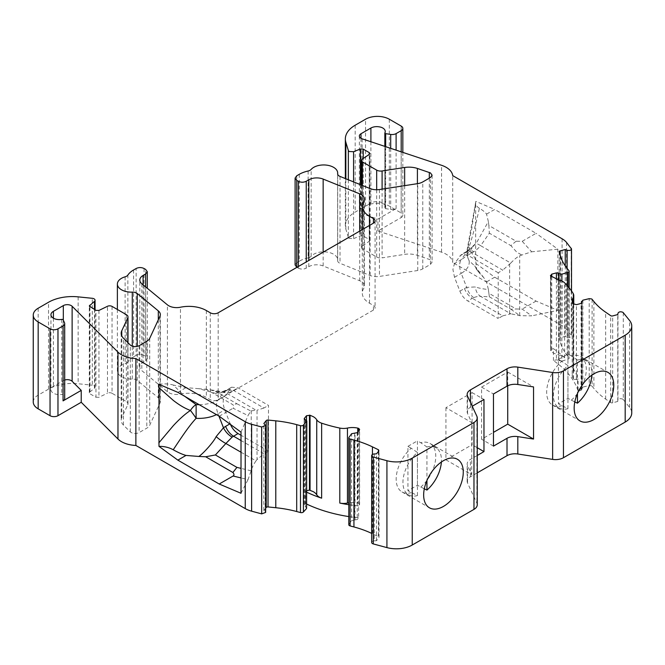 <?xml version="1.0" encoding="UTF-8"?>
<svg xmlns="http://www.w3.org/2000/svg" width="665" height="665" viewBox="0 0 665 665"><rect width="100%" height="100%" fill="white"/><g stroke="black" fill="none" stroke-linecap="round" stroke-linejoin="round"><path stroke-width="0.5" stroke-dasharray="3.33 2.49" d="M64.705 380.023A5.603 3.234 0 0 0 63.316 380.604L53.408 386.323A8.404 4.854 0 0 0 50.947 389.757A8.404 4.854 0 0 0 61.762 394.403A1.122 0.648 180 0 1 62.876 394.561A1.122 0.648 180 0 1 63.167 394.852L64.513 397.753A5.603 3.234 180 0 1 64.705 398.584M558.816 280.065L558.816 360.472L556.406 359.773L553.438 360.58A112.019 64.68 180 0 1 578.109 391.128L581.077 390.322L581.892 389.042L581.7 303.149M592.091 299.317L592.091 386.207A2.244 1.297 0 0 0 591.642 385.841L589.198 385.559L589.198 298.668M623.296 312.708L623.296 399.59A2.801 1.621 0 0 0 622.739 399.133C620.42 398.318 618.832 398.651 617.968 400.139L617.968 313.248M374.229 453.971L374.229 540.853L376.49 540.745L379.017 537.395L379.017 450.504M378.867 450.912L378.526 536.705A1.679 0.973 0 0 0 378.418 536.647L372.442 533.754A84.014 48.503 0 0 0 371.677 533.388M306.573 508.476L305.534 506.705L305.534 419.815M89.975 306.914L89.975 393.796L95.951 397.246L95.951 310.364M94.455 309.499L94.455 388.219L89.709 392.134L89.301 392.874L89.975 393.796M127.796 342.55L127.796 404.677L121.753 417.703A16.8 9.701 0 0 0 121.18 420.214A16.8 9.701 0 0 0 123.432 425.068L130.298 431.934C132.842 433.813 135.785 434.037 139.11 432.599L146.799 428.16A11.205 6.467 0 0 0 149.7 425.259L159.957 403.148A11.205 6.467 0 0 0 160.34 401.477A11.205 6.467 0 0 0 158.312 397.761L137.239 380.388A5.603 3.234 0 0 0 132.285 379.017A14.007 8.088 180 0 1 121.479 376.664A14.007 8.088 180 0 1 117.381 370.945A14.007 8.088 180 0 1 125.12 363.713A5.603 3.234 0 0 0 127.855 361.976L127.855 275.086M145.635 286.898L145.635 360.887L143.083 362.359A11.205 6.467 0 0 0 139.808 366.93A11.205 6.467 0 0 0 141.828 370.646L167.43 391.752A11.205 6.467 0 0 0 180.456 394.112A24.647 14.231 180 0 1 206.35 397.421L210.265 399.682A5.603 3.234 0 0 0 218.187 399.682L373.439 310.04A5.603 3.234 0 0 0 375.085 307.754A5.603 3.234 0 0 0 373.439 305.468L369.524 303.207A24.647 14.231 180 0 1 362.309 293.149A24.647 14.231 180 0 1 363.805 288.261A11.205 6.467 0 0 0 364.487 286.041A11.205 6.467 0 0 0 361.203 281.47A11.205 6.467 0 0 0 359.707 280.738L323.148 265.958A11.205 6.467 0 0 0 308.801 266.682L306.249 268.161L306.249 261.952M308.136 171.005L308.136 257.887A5.603 3.234 0 0 0 311.145 256.316A14.007 8.088 180 0 1 326.889 252.06A14.007 8.088 180 0 1 337.679 259.924A14.007 8.088 180 0 1 337.645 260.447A5.603 3.234 0 0 0 337.637 260.663A5.603 3.234 0 0 0 339.275 262.949A5.603 3.234 0 0 0 340.023 263.307L370.122 275.476A11.205 6.467 0 0 0 379.449 276.424L417.753 270.505A11.205 6.467 0 0 0 422.774 268.826L430.463 264.387L432.109 262.101L430.463 259.816L417.412 255.335A16.8 9.701 0 0 0 404.661 254.371L382.101 257.862L382.101 189.126M348.344 179.783L348.344 237.355A3.358 1.937 0 0 0 349.283 238.394L353.581 238.61L353.581 181.902M354.611 433.031L354.611 519.922L357.238 519.556L358.626 517.844L358.626 505.949L359.615 504.436L359.615 429.44M359.408 429.981L359.408 504.984L358.959 503.521L357.745 503.106A14.638 8.454 0 0 0 348.809 502.815M553.438 360.58L553.438 348.684A112.019 64.68 180 0 1 564.635 357.886A11.205 6.467 0 0 0 562.873 356.556A11.205 6.467 0 0 0 558.766 355.052L558.766 280.048M370.904 141.745L370.904 203.025C373.905 201.462 377.296 201.204 381.078 202.26A8.404 4.854 180 0 1 382.791 203.025A8.404 4.854 180 0 1 385.251 206.449A8.404 4.854 180 0 1 384.894 207.846L384.894 132.842M574.801 401.934L567.952 398.352L558.442 403.838L567.952 408.676A27.24 15.727 -60 0 1 559.955 408.41A27.24 15.727 -60 0 1 553.438 395.5A27.24 15.727 -60 0 1 567.952 365.575L561.726 361.336A28.005 16.168 120 0 0 546.672 392.225A28.005 16.168 120 0 0 552.474 405.043A28.005 16.168 120 0 0 553.371 405.5A28.005 16.168 120 0 0 561.726 405.733M571.235 400.247A28.005 16.168 120 0 0 586.281 369.358A28.005 16.168 120 0 0 581.318 357.08A28.005 16.168 120 0 0 580.479 356.531A28.005 16.168 120 0 0 571.235 355.85L577.453 360.089L577.453 393.564M424.303 488.825L417.445 485.242L407.936 490.728L417.445 495.566A27.24 15.727 -60 0 1 409.449 495.3A27.24 15.727 -60 0 1 402.94 482.391A27.24 15.727 -60 0 1 417.445 452.466L411.219 448.227A28.005 16.168 120 0 0 396.174 479.116A28.005 16.168 120 0 0 401.968 491.934A28.005 16.168 120 0 0 402.865 492.391A28.005 16.168 120 0 0 411.219 492.624M420.729 487.137A28.005 16.168 120 0 0 435.775 456.248A28.005 16.168 120 0 0 430.82 443.971A28.005 16.168 120 0 0 429.981 443.43A28.005 16.168 120 0 0 420.729 442.74L426.947 446.98L426.947 480.454M498.201 272.766L467.761 255.194L461.319 254.562L454.503 263.548L452.907 269.483L454.503 277.263L459.872 291.112C461.693 295.543 464.32 298.809 467.761 300.929L498.201 318.502L498.201 272.766L502.748 270.14L472.316 252.567L473.763 251.727C475.176 251.312 480.221 246.441 480.654 245.684A12.884 2.436 -139.8 0 0 475.4 243.806A12.884 2.436 -139.8 0 0 475.35 243.889L466.68 251.927A12.884 6.367 58.3 0 1 467.786 250.78L467.786 250.78A12.884 6.367 58.3 0 1 473.763 251.727M230.431 424.42L224.787 409.889C222.667 404.096 222.667 399.524 224.787 396.174L231.603 387.188L238.045 387.82L268.485 405.392L268.485 451.128L263.93 453.754L241.013 440.521M268.485 451.128L241.013 435.267M232.16 391.219A12.884 8.429 -118 0 0 225.302 390.779A12.884 8.429 -118 0 0 223.465 392.342L216.142 393.539A12.884 10.407 94.4 0 1 222.285 391.668A12.884 10.407 94.4 0 1 225.884 392.774C227.588 392.932 229.683 392.408 232.16 391.219L233.498 390.446L263.93 408.019L268.485 405.392M224.787 396.174L218.037 400.064L223.465 392.342L225.61 391.153A12.884 7.44 60 0 1 227.056 389.815L222.285 391.668L209.317 389.64L215.402 391.344L225.884 392.774L255.992 410.164L257.039 410.18L257.039 459.565L263.93 453.754M502.748 315.875L510.77 313.78L480.654 296.399C478.85 296.183 476.547 296.582 473.763 297.604L472.316 298.302L502.748 315.875L498.201 318.502M473.763 297.604A12.884 7.672 67 0 1 466.68 287.363L475.35 286.947C479.083 288.361 487.844 289.749 488.343 289.3L488.875 293.257L516.115 308.984L522.216 309.075L531.668 315.858L519.88 315.692L510.77 313.78M241.013 452.225L255.992 460.87L257.039 459.565M263.93 408.019L257.039 410.18M417.445 495.566L417.445 452.466M426.947 446.98A27.24 15.727 -60 0 1 436.631 448.218A27.24 15.727 -60 0 1 441.394 462M567.952 408.676L567.952 365.575M577.453 360.089A27.24 15.727 -60 0 1 587.137 361.328A27.24 15.727 -60 0 1 591.892 375.11M488.875 293.257L489.357 296.798L480.654 296.399A12.884 9.925 96.5 0 1 475.35 286.947M454.503 277.263L461.244 273.373A16.8 9.701 60 0 1 459.656 265.593A16.8 9.701 60 0 1 461.244 259.649A27.257 15.736 0 0 0 466.855 254.944A27.257 15.736 0 0 0 469.099 246.998L466.863 253.988L467.013 255.842L467.254 249.084A16.8 6.376 13.6 0 1 469.099 246.998C472.433 237.006 476.281 222.467 479.39 208.27C483.106 210.506 485.492 212.459 486.547 214.13L488.343 221.528L477.279 241.486L475.35 243.889M488.343 289.3L486.547 281.902L483.879 277.795L479.39 273.016L474.644 265.875L469.099 260.722L467.013 255.842L467.113 254.554L475.4 243.806C471.435 248.112 468.9 250.439 467.786 250.78L465.874 251.927A12.884 7.44 -120 0 0 464.428 253.274L466.68 251.927L461.244 259.649L454.503 263.548M510.77 263.066C514.128 259.516 517.104 257.072 519.689 255.717L531.668 251.794L522.216 241.304L516.115 241.212L488.875 225.485L489.357 233.182L480.654 245.684L510.77 263.066L502.748 270.14M216.142 393.539L198.818 388.684L209.317 389.64M205.668 388.992L232.908 404.719C234.255 406.348 234.304 407.529 233.074 408.244L248.028 415.55L250.788 410.987L255.992 410.164M215.402 391.344L236.906 403.763L232.908 404.719M198.818 388.684L186 387.645L173.233 385.027L184.978 396.473M236.906 403.763L250.788 410.987M255.992 460.87C253.34 464.835 251.752 468.085 251.237 470.629L248.028 479.615L241.013 477.927M411.219 448.227L407.936 446.331L407.936 490.728M417.445 485.242L417.445 440.845L420.729 442.74M407.936 446.331L417.445 440.845M445.932 407.687L445.932 459.823L472.075 444.735L472.075 392.599L445.932 407.687L471.751 422.599L467.537 413.514A11.18 6.459 180 0 1 467.163 411.843A11.18 6.459 180 0 1 470.429 407.279L472.225 406.24M507.719 385.791L507.719 372.018L481.576 387.105L481.576 439.241L493.472 432.375M561.726 361.336L558.442 359.441L558.442 403.838M558.442 359.441L567.952 353.955L571.235 355.85M567.952 398.352L567.952 353.955M489.357 296.798L510.861 309.217L516.115 308.984M459.872 291.112L466.68 287.363L461.244 273.373A27.257 15.736 180 0 0 469.099 260.722A16.8 16.367 75.2 0 1 467.337 250.58C470.363 250.838 473.139 253.972 475.666 259.982L476.614 269.416L474.644 265.875L483.879 277.795M467.337 250.58A16.8 6.376 13.6 0 1 467.254 249.084L475.824 201.395L471.859 227.995L467.337 250.58M488.875 225.485L488.343 221.528M516.115 241.212L510.861 245.593L489.357 233.182M521.36 254.778L516.813 252.21L510.861 245.593M241.013 432.134L248.028 415.55M219.217 416.24L233.074 408.244M177.854 392.358L186 387.645M158.977 384.328C164.222 383.564 168.977 383.796 173.233 385.027M241.013 493.28L248.028 479.615M306.823 490.446L305.709 491.709L305.709 503.596L304.171 505.724L304.171 418.9M306.823 492.241A112.019 64.68 180 0 1 305.709 491.709M358.626 505.949A112.019 64.68 180 0 1 348.809 504.702M445.932 459.823L471.751 474.735L471.751 422.599M481.576 387.105L493.472 393.979M493.472 446.115L481.576 439.241M477.254 455.475L470.429 459.415A11.18 6.459 180 0 0 467.163 463.979A11.18 6.459 180 0 0 467.537 465.65L471.751 474.735M477.254 447.72L472.075 444.735M472.075 392.599L483.97 399.466M507.719 372.018L533.538 386.922M573.105 293.373L573.105 368.368A11.205 6.467 180 0 1 573.77 370.563A11.205 6.467 180 0 1 573.089 372.782A14.638 8.454 0 0 0 572.199 375.692A14.638 8.454 0 0 0 573.18 378.726L573.895 379.432L578.109 379.233L578.109 391.128M573.105 368.368A112.019 64.68 180 0 1 578.109 379.233M553.438 348.684L551.75 349.142L550.936 351.195L553.396 353.073L558.766 355.052M550.462 275.376L550.67 350.854L550.67 275.859M475.824 263.431L494.702 277.197L536.073 301.079L557.86 310.347L531.668 315.858M536.073 301.079L522.216 309.075M494.702 277.197L486.547 281.902M476.614 269.416L479.39 273.016M475.666 204.654L475.666 259.982M479.39 208.27C476.298 206.383 475.109 204.089 475.824 201.395L494.702 209.425L486.547 214.13M522.216 241.304L536.073 233.307L494.702 209.425M557.86 310.347L557.86 249.2L536.073 233.307M557.86 249.2L531.668 251.794M370.904 203.025L361.004 208.735A5.603 3.234 0 0 0 359.358 211.029A5.603 3.234 0 0 0 362.159 213.822L377.936 219.084L396.107 208.594A5.603 3.234 180 0 1 390.696 209.433L385.675 208.652A1.122 0.648 180 0 1 384.844 208.029A1.122 0.648 180 0 1 384.894 207.846M550.936 276.191L550.936 351.195M573.18 378.726L573.18 303.73M357.745 432.042L357.745 503.106M348.344 237.355L345.85 229.184A33.607 19.401 180 0 1 345.343 225.817A33.607 19.401 180 0 1 355.185 212.102L365.55 206.117A16.8 9.701 180 0 1 389.316 206.117L401.195 212.975L401.195 126.084M369.241 154.388L369.233 239.475L363.265 236.025L360.372 235.867L353.581 238.61M363.265 236.025L363.256 158.503M362.192 159.243L362.192 246.133L369.341 241.204L369.873 240.373L369.233 239.475M362.192 246.133A3.383 1.953 0 0 0 361.394 247.388A3.383 1.953 0 0 0 362.392 248.768L362.392 185.46M376.689 189.758L376.689 257.022L362.392 248.768M376.689 257.022A5.603 3.234 0 0 0 382.101 257.862M308.136 257.887A25.204 14.555 0 0 0 299.292 261.195L299.292 174.305M296.74 175.784L296.74 262.675L299.292 261.195M296.74 262.675L295.102 264.961M298.327 266.524L298.327 268.161L296.74 267.247M298.327 268.161C300.971 269.408 303.606 269.408 306.249 268.161M145.635 360.887L147.281 358.601L145.635 356.315L145.635 269.425M144.056 268.51L144.056 355.401L145.635 356.315M144.056 355.401C141.412 354.146 138.777 354.146 136.134 355.401L136.134 268.51M133.582 269.982L133.582 356.872L136.134 355.401M133.582 356.872A25.204 14.555 0 0 0 127.855 361.976M127.796 404.677A5.603 3.234 0 0 0 127.988 403.838A5.603 3.234 0 0 0 126.35 401.552L126.35 314.661M112.053 306.407L112.053 393.298L126.35 401.552M112.053 393.298A3.383 1.953 0 0 0 107.481 393.181L107.481 306.291M95.951 397.246L98.952 397.313L107.481 393.181M94.455 388.219A3.358 1.937 0 0 0 95.07 387.105A3.358 1.937 0 0 0 92.294 385.193L92.294 298.302M33.25 401.984A16.8 9.701 180 0 1 38.171 395.126L48.537 389.141A33.607 19.401 180 0 1 78.138 383.747L92.294 385.193M265.651 512.416L265.144 511.485L265.144 424.603M265.651 508.185L263.847 510.412L265.144 511.485M263.847 510.412L263.847 423.53M304.329 419.241L304.329 505.309L305.534 506.705M358.626 517.844A112.019 64.68 180 0 1 348.809 516.589M306.823 504.137A112.019 64.68 180 0 1 305.709 503.596M354.611 519.922L351.602 520.595L351.602 433.713M348.984 437.362L348.984 524.244L351.602 520.595M348.984 524.244A2.244 1.297 0 0 0 348.809 524.743M376.49 540.745L376.49 453.854M374.229 540.853A2.801 1.621 0 0 0 371.677 542.465M477.254 504.81A11.205 6.467 0 0 0 476.871 503.131L467.537 483.031L467.537 465.65M477.254 472.857L470.429 476.797A11.18 6.459 0 0 0 467.163 481.36A11.18 6.459 0 0 0 467.537 483.031M623.296 399.59L629.647 407.462A22.402 12.934 180 0 1 631.75 412.932M592.091 386.207L593.878 388.418A84.014 48.503 0 0 0 605.657 399.1L610.678 402.558A1.679 0.973 0 0 0 612.681 402.807L617.768 401.436L617.968 400.139M617.768 401.436L617.768 314.553M582.881 300.181L582.881 387.072L589.198 385.559M582.881 387.072L581.7 388.809L581.501 388.269L581.493 303.282M582.041 302.608L582.041 389.449L581.892 302.966M558.816 360.472L561.883 361.07L561.883 281.054M567.952 286.432L567.952 359.25L561.883 361.07M567.952 359.25A2.244 1.297 0 0 0 569.157 358.103A2.244 1.297 0 0 0 568.949 357.554L568.949 270.663M565.242 265.892L565.242 336.407L560.163 337.77A1.679 0.973 0 0 0 559.199 338.651A1.679 0.973 0 0 0 559.223 338.818L560.587 343.298A84.014 48.503 0 0 0 567.187 355.376L568.949 357.554M567.095 268.377L567.095 337.155L565.242 336.407M567.095 337.155C570.221 337.687 571.601 337.014 571.243 335.152L571.243 248.261M571.509 290.962L571.509 335.833L566.555 329.35A22.402 12.934 0 0 0 562.091 325.667L452.715 262.517L452.715 175.627M401.195 151.836L401.195 217.546L377.936 230.971L441.568 252.185A22.402 12.934 180 0 1 452.715 262.517M377.936 230.971L377.936 219.084M401.195 217.546A5.603 3.234 0 0 0 402.832 215.261A5.603 3.234 0 0 0 401.195 212.975M61.762 319.408L61.762 394.403M558.633 360.247L558.633 280.023M125.12 276.823L125.12 363.713M363.805 201.37L363.805 288.261M340.023 176.425L340.023 263.307M430.463 264.387L430.463 177.497M53.408 318.186L53.408 386.323M225.61 391.153L230.157 388.526M231.603 387.188L227.056 389.815A12.884 7.44 60 0 1 233.498 390.446L238.045 387.82M199.184 404.677A27.257 15.736 -0 0 0 218.037 400.064A16.8 9.701 -120 0 0 218.037 413.788L224.787 409.889M464.428 288.485A12.884 7.44 -120 0 0 472.316 298.302L467.761 300.929M467.761 255.194L472.316 252.567A12.884 7.44 -120 0 0 465.874 251.927L461.319 254.554M459.872 255.9L464.428 253.274M218.918 416.066L218.037 413.788A27.257 15.736 180 0 1 216.441 414.636M509.648 313.722L509.648 264.338M251.187 470.82L241.013 468.368M251.237 410.712L251.237 470.629M519.689 315.642L519.689 255.717M510.861 309.217L519.88 315.692M361.004 138.312L361.004 208.735M551.75 276.948L551.75 349.142M564.635 357.886L564.635 282.883M573.089 303.597L573.089 372.782M573.446 379.058L573.446 304.063M576.422 379.69L576.422 304.686M467.537 413.514L467.537 396.141M470.429 407.279L470.429 402.375M358.327 431.327L358.327 503.264M306.499 490.737L306.499 420.313M63.316 380.604L63.316 320.173M362.159 138.827L362.159 213.822M389.316 119.226L389.316 206.117M365.55 206.117L365.55 119.226M355.185 125.211L355.185 212.102M345.85 229.184L345.85 178.777M360.372 184.646L360.372 235.867M369.341 241.204L369.341 154.322M404.661 185.635L404.661 254.371M417.412 183.665L417.412 255.335M429.307 178.17L429.307 259.3M422.774 268.826L422.774 181.936M417.753 270.505L417.753 183.615M379.449 189.542L379.449 276.424M370.122 275.476L370.122 188.586M337.645 173.981L337.645 260.447M311.145 256.316L311.145 169.425M308.801 266.682L308.801 260.472M323.148 265.958L323.148 252.193M359.707 231.088L359.707 280.738M369.524 303.207L369.524 225.418M373.439 310.04L373.439 305.468M218.187 312.791L218.187 399.682M210.265 312.791L210.265 399.682M206.35 310.53L206.35 397.421M180.456 394.112L180.456 307.23M167.43 391.752L167.43 304.861M141.828 283.756L141.828 370.646M143.083 284.786L143.083 362.359M132.285 379.017L132.285 346.207M137.239 380.388L137.239 346.423M158.312 319.807L158.312 397.761M159.957 403.148L159.957 316.257M149.7 338.377L149.7 425.259M146.799 341.27L146.799 428.16M139.11 345.717L139.11 432.599M130.298 431.934L130.298 345.044M123.432 425.068L123.432 338.177M121.753 417.703L121.753 335.842M98.952 310.43L98.952 397.313M89.709 392.134L89.709 306.731M78.138 296.864L78.138 383.747M48.537 389.141L48.537 302.251M38.171 308.236L38.171 395.126M305.144 419.715L305.144 506.597M357.238 432.666L357.238 519.556M355.01 520.022L355.01 433.139M372.442 454.469L372.442 533.754M378.418 451.46L378.418 536.647M476.871 416.248L476.871 503.131M470.429 476.797L470.429 459.415M629.647 407.462L629.647 320.572M612.681 402.807L612.681 315.925M610.678 402.558L610.678 315.667M605.657 399.1L605.657 312.209M593.878 301.536L593.878 388.418M581.077 390.322L581.077 303.44M556.406 279.408L556.406 359.773M567.187 355.376L567.187 268.485M560.587 256.407L560.587 343.298M559.223 251.935L559.223 338.818M560.163 255.028L560.163 337.77M566.555 242.459L566.555 329.35M562.091 238.777L562.091 325.667M441.568 252.185L441.568 165.294M385.675 146.666L385.675 208.652M390.696 148.337L390.696 209.433M396.107 208.594L396.107 150.14M63.167 394.852L63.167 319.857M64.513 397.753L64.513 322.749M117.381 370.945L117.381 309.483M364.487 199.151L364.487 286.041M432.109 175.211L432.109 262.101M385.251 131.454L385.251 206.449M552.474 405.043L579.963 420.912M401.968 491.934L429.457 507.802M559.955 408.41L553.371 405.5M409.449 495.3L402.865 492.391M50.947 314.761L50.947 389.757M436.631 448.218L430.82 443.971M587.137 361.328L581.318 357.08M429.981 443.43L457.462 459.299M580.479 356.531L607.968 372.4M573.77 304.362L573.77 370.563M572.199 300.696L572.199 375.692M467.163 394.47L467.163 411.843M359.358 136.026L359.358 211.029M345.343 225.817L345.343 178.569M369.873 240.373L369.873 153.482M361.394 247.388L361.394 185.061M337.637 260.663L337.637 173.773M337.679 259.924L337.679 174.164M362.309 229.583L362.309 293.149M375.085 220.871L375.085 307.754M139.808 366.93L139.808 280.048M147.281 358.601L147.281 288.244M160.34 314.587L160.34 401.477M121.18 333.331L121.18 420.214M127.988 403.838L127.988 342.741M89.301 392.874L89.301 306.025M95.07 387.105L95.07 309.848M467.163 481.36L467.163 463.979M569.157 287.87L569.157 358.103M559.199 251.761L559.199 338.651M402.832 152.385L402.832 215.261M384.844 146.391L384.844 208.029"/><path stroke-width="1" d="M50.05 328.818L50.05 415.7L38.171 408.842L38.171 321.951L50.05 328.818A5.603 3.234 0 0 0 57.971 328.818L63.067 325.875A5.603 3.234 0 0 0 64.705 323.589A5.603 3.234 0 0 0 64.513 322.749L63.167 319.857A1.122 0.648 0 0 0 62.876 319.566A1.122 0.648 0 0 0 61.762 319.408A8.404 4.854 180 0 1 50.947 314.761A8.404 4.854 180 0 1 53.408 311.328L63.316 305.609A5.603 3.234 180 0 1 71.238 305.609A5.603 3.234 180 0 1 72.128 306.282L117.971 352.126A22.402 12.934 0 0 0 121.529 354.802A22.402 12.934 0 0 0 135.868 358.56L135.868 445.45A22.402 12.934 0 0 1 121.529 441.693A22.402 12.934 0 0 1 117.971 439.008L81.23 402.275L81.23 390.388L72.128 381.278A5.603 3.234 0 0 0 71.238 380.604A5.603 3.234 0 0 0 64.705 380.023M581.7 303.149L581.7 301.918L581.077 303.44L576.422 304.686L573.18 303.73A14.638 8.454 180 0 1 572.199 300.696A14.638 8.454 180 0 1 573.089 297.787A11.205 6.467 0 0 0 573.77 295.568A11.205 6.467 0 0 0 573.105 293.373A112.019 64.68 180 0 0 564.635 282.883A11.205 6.467 0 0 0 562.873 281.561A11.205 6.467 0 0 0 558.766 280.048L550.67 275.859L551.75 274.138L556.406 272.891L558.301 273.082L558.816 273.581L558.816 280.065M581.493 303.282L581.493 301.378L581.7 301.918L582.881 300.181L589.198 298.668L591.642 298.951A2.244 1.297 180 0 1 592.091 299.317L593.878 301.536A84.014 48.503 180 0 0 605.657 312.209L610.678 315.667A1.679 0.973 180 0 0 612.681 315.925L617.768 314.553L617.968 313.248C618.832 311.76 620.42 311.428 622.739 312.242A2.801 1.621 180 0 1 623.296 312.708L629.647 320.572A22.402 12.934 180 0 1 631.75 326.041A22.402 12.934 180 0 1 625.191 335.185L625.191 422.076L563.455 457.72L563.455 370.829L625.191 335.185M350.106 439.025A2.244 1.297 180 0 1 348.809 437.853L348.809 524.743A2.244 1.297 0 0 0 350.106 525.915L350.106 439.025L353.938 440.055A84.014 48.503 180 0 1 372.442 446.863L378.418 449.756A1.679 0.973 180 0 1 378.526 449.814L378.867 450.912L376.49 453.854L374.229 453.971A2.801 1.621 180 0 0 371.677 455.575L371.677 542.465A2.801 1.621 0 0 0 373.289 543.928L373.289 457.046A2.801 1.621 180 0 1 371.677 455.575M304.171 418.9L304.329 418.426L305.144 419.715L306.166 420.072L306.573 421.585L306.573 508.476L303.415 511.975L303.415 425.093A2.244 1.297 180 0 1 300.48 425.667L300.48 512.557L296.698 511.535A84.014 48.503 0 0 0 275.784 507.727L268.028 506.938A1.679 0.973 0 0 0 266.216 507.486L265.651 508.185M132.285 346.207L132.285 292.126A5.603 3.234 180 0 1 137.239 293.498L158.312 310.879A11.205 6.467 180 0 1 160.34 314.587A11.205 6.467 180 0 1 159.957 316.257L149.7 338.377A11.205 6.467 180 0 1 146.799 341.27L139.11 345.717C135.801 347.147 132.867 346.922 130.298 345.044L123.432 338.177A16.8 9.701 180 0 1 121.18 333.331A16.8 9.701 180 0 1 121.753 330.821L127.796 317.787A5.603 3.234 0 0 0 127.988 316.956A5.603 3.234 0 0 0 126.35 314.661L112.053 306.407A3.383 1.953 0 0 0 107.481 306.291L98.952 310.43L95.951 310.364L89.301 305.991L94.455 301.328L94.455 309.499M132.285 292.126A14.007 8.088 180 0 1 121.479 289.774A14.007 8.088 180 0 1 117.381 284.055A14.007 8.088 180 0 1 125.12 276.823A5.603 3.234 180 0 0 127.855 275.086A25.204 14.555 180 0 1 133.582 269.982L136.134 268.51C138.777 267.255 141.412 267.255 144.056 268.51L145.635 269.425L147.281 271.711L145.635 273.997L145.635 286.898M306.249 261.952L306.249 181.271L308.801 179.799A11.205 6.467 180 0 1 323.148 179.076L359.707 193.856A11.205 6.467 180 0 1 361.203 194.579A11.205 6.467 180 0 1 364.487 199.151A11.205 6.467 180 0 1 363.805 201.37A24.647 14.231 180 0 0 362.309 206.258L362.309 229.583M382.101 189.126L382.101 170.972L404.661 167.48A16.8 9.701 180 0 1 417.412 168.453L430.463 172.925L432.109 175.211L430.463 177.497L422.774 181.936A11.205 6.467 180 0 1 417.753 183.615L379.449 189.542A11.205 6.467 180 0 1 370.122 188.586L340.023 176.425A5.603 3.234 180 0 1 339.275 176.059A5.603 3.234 180 0 1 337.637 173.773A5.603 3.234 180 0 1 337.645 173.565L337.645 173.981M353.581 181.902L353.581 151.72L349.283 151.504A3.358 1.937 180 0 1 348.344 150.473L348.344 179.783M310.056 490.263L310.056 415.268L313.315 416.689A14.638 8.454 180 0 1 316.731 419.79A11.205 6.467 0 0 0 321.644 423.181L321.644 498.176A11.205 6.467 180 0 1 316.731 494.785A14.638 8.454 0 0 0 313.315 491.684L309.474 490.113L306.499 490.737M348.809 504.702A112.019 64.68 180 0 1 339.798 503.064L339.798 428.069A11.205 6.467 0 0 0 347.454 428.061A14.638 8.454 180 0 1 357.745 428.11L358.959 428.518L359.408 429.981L357.238 432.666L351.602 433.713L348.984 437.362A2.244 1.297 180 0 0 348.809 437.853M359.615 429.44L359.408 429.981M396.107 150.14L396.107 133.599A5.603 3.234 0 0 1 390.696 134.43L385.675 133.657A1.122 0.648 0 0 1 384.844 133.033A1.122 0.648 0 0 1 384.894 132.842A8.404 4.854 0 0 0 385.251 131.454A8.404 4.854 0 0 0 382.791 128.021A8.404 4.854 0 0 0 381.078 127.264C377.279 126.209 373.888 126.466 370.904 128.021L370.904 141.745M574.161 408.094A28.005 16.168 120 0 0 579.963 420.912A28.005 16.168 120 0 0 601.542 413.406A28.005 16.168 120 0 0 613.762 385.226A28.005 16.168 120 0 0 607.968 372.4A28.005 16.168 120 0 0 586.38 379.906A28.005 16.168 120 0 0 574.161 408.094M423.655 494.984A28.005 16.168 120 0 0 429.457 507.802A28.005 16.168 120 0 0 451.036 500.296A28.005 16.168 120 0 0 463.264 472.117A28.005 16.168 120 0 0 457.462 459.299A28.005 16.168 120 0 0 435.883 466.797A28.005 16.168 120 0 0 423.655 494.984M241.013 435.267L238.045 433.555C234.604 431.435 231.977 428.169 230.157 423.738M184.978 396.473L196.125 404.603L196.125 418.318C188.852 426.032 180.922 438.227 173.233 449.773C178.253 452.582 182.509 454.461 186 455.425L198.818 456.456C203.033 453.838 213.872 441.784 216.142 436.597L223.465 427.778A12.884 7.124 -126.8 0 0 232.16 437.088L225.884 443.488L241.013 452.225M238.045 433.555L232.16 437.088M216.142 436.597A12.884 2.918 -142.9 0 0 225.884 443.488L215.402 454.968L205.668 456.764L198.818 456.456M426.947 480.454L426.947 490.08L424.054 488.709M441.394 462A27.24 15.727 -60 0 1 426.947 490.08M577.453 393.564L577.453 403.19L574.56 401.818M591.892 375.11A27.24 15.727 -60 0 1 577.453 403.19M199.184 404.677A27.257 15.736 -0 0 1 196.125 404.603A16.8 7.997 -70.4 0 0 190.439 410.446A16.8 2.003 -123.4 0 1 196.125 418.318A27.257 15.736 180 0 0 216.441 414.636M241.013 477.927L233.074 476.015C234.304 475.3 234.255 474.128 232.908 472.491L205.668 456.764M232.908 472.491L236.906 467.379L215.402 454.968M493.472 432.375L507.719 424.154L507.719 385.791M219.217 416.24L241.013 432.134L241.013 493.28L219.217 484.012L177.854 460.13L158.977 446.356L158.977 384.328L177.854 392.358L219.217 416.24M158.819 442.915L173.282 425.725C179.533 418.967 185.252 413.871 190.439 410.446C185.261 408.593 179.542 405.243 173.282 400.38L158.819 387.587M173.233 449.773C168.993 447.429 164.238 446.29 158.977 446.356M177.854 460.13L186 455.425M233.074 476.015L219.217 484.012M321.644 498.176A112.019 64.68 180 0 1 306.823 492.241M348.809 502.815A14.638 8.454 0 0 0 347.454 503.056L347.454 428.061M339.798 503.064A11.205 6.467 0 0 0 347.454 503.056M473.97 422.491L473.97 509.382L412.234 545.026L412.234 458.135L473.97 422.491A11.205 6.467 0 0 0 477.254 417.919A11.205 6.467 0 0 0 476.871 416.248L467.537 396.141A11.18 6.459 180 0 1 467.163 394.47A11.18 6.459 180 0 1 470.429 389.906L507.013 368.792L507.013 386.166L493.472 393.979L493.472 446.115L507.013 438.301L507.013 455.675L477.254 472.857M477.254 447.72L483.97 451.601L477.254 455.475M483.97 451.601L483.97 399.466L472.225 406.24M507.013 386.166A11.18 6.459 180 0 1 517.811 384.495L533.538 386.922L533.538 439.058L517.811 436.631A11.18 6.459 0 0 0 507.013 438.301M533.538 439.058L507.719 424.154M571.509 290.962L571.509 248.943L566.555 242.459A22.402 12.934 0 0 0 562.091 238.777L452.715 175.627A22.402 12.934 180 0 0 441.568 165.294L362.159 138.827A5.603 3.234 180 0 1 359.358 136.026A5.603 3.234 180 0 1 361.004 133.74L370.904 128.021M550.67 275.859L550.462 275.376M507.013 368.792A11.18 6.459 180 0 1 517.811 367.122L517.811 384.495M357.745 428.11L357.745 432.042M304.329 419.241L304.329 418.426L306.499 415.741L310.056 415.268M135.868 445.45L245.244 508.6L245.244 421.71L135.868 358.56M245.244 421.71A22.402 12.934 0 0 0 251.619 424.287L261.669 426.988L261.669 513.879L251.619 511.177L251.619 424.287M266.216 507.486L266.216 420.596L263.847 423.53L265.651 425.525L261.669 426.988M266.216 420.596A1.679 0.973 180 0 1 268.028 420.047L275.784 420.837A84.014 48.503 180 0 1 296.698 424.652L300.48 425.667M303.415 425.093L306.823 420.987L306.573 508.476M339.798 428.069A112.019 64.68 180 0 1 321.644 423.181M373.289 457.046L386.922 460.712L386.922 547.603L373.289 543.928M412.234 458.135A22.402 12.934 180 0 1 386.922 460.712M517.811 436.631L517.811 454.004L552.632 459.39L552.632 372.508L517.811 367.122M552.632 372.508A11.205 6.467 0 0 0 563.455 370.829M561.883 281.054L561.883 274.188L558.816 273.581M561.883 274.188L567.952 272.359L567.952 286.432M571.243 248.261C571.601 250.123 570.221 250.796 567.095 250.264L565.242 249.516L560.163 250.888A1.679 0.973 180 0 0 559.199 251.761A1.679 0.973 180 0 0 559.223 251.935L560.587 256.407A84.014 48.503 180 0 0 567.187 268.485L568.949 270.663A2.244 1.297 180 0 1 569.157 271.212A2.244 1.297 180 0 1 567.952 272.359M396.107 133.599L401.195 130.656A5.603 3.234 0 0 0 402.832 128.37A5.603 3.234 0 0 0 401.195 126.084L389.316 119.226A16.8 9.701 180 0 0 365.55 119.226L355.185 125.211A33.607 19.401 180 0 0 345.343 138.927A33.607 19.401 180 0 0 345.85 142.302L348.344 150.473M353.581 151.72L360.372 148.977L363.265 149.135L369.241 152.593L369.873 153.49L369.341 154.322L362.192 159.243A3.383 1.953 0 0 0 361.394 160.498A3.383 1.953 0 0 0 362.392 161.878L376.689 170.132L376.689 189.758M382.101 170.972A5.603 3.234 180 0 1 376.689 170.132M295.102 178.07L295.102 264.961L296.74 267.247L296.74 180.356L295.102 178.07L296.74 175.784L299.292 174.305A25.204 14.555 180 0 1 308.136 171.005A5.603 3.234 180 0 0 311.145 169.425A14.007 8.088 180 0 1 326.889 165.169A14.007 8.088 180 0 1 337.679 173.041A14.007 8.088 180 0 1 337.645 173.565M296.74 180.356L298.327 181.271L298.327 266.524M306.249 181.271C303.606 182.518 300.971 182.518 298.327 181.271M369.524 225.418L369.524 216.316A24.647 14.231 180 0 1 362.309 206.258M369.524 216.316L373.439 218.585A5.603 3.234 180 0 1 375.085 220.871A5.603 3.234 180 0 1 373.439 223.157L218.187 312.791A5.603 3.234 180 0 1 210.265 312.791L206.35 310.53A24.647 14.231 180 0 0 180.456 307.23A11.205 6.467 180 0 1 167.43 304.861L141.828 283.756A11.205 6.467 180 0 1 139.808 280.048A11.205 6.467 180 0 1 143.083 275.468L145.635 273.997M38.171 321.951A16.8 9.701 180 0 1 33.25 315.094A16.8 9.701 180 0 1 38.171 308.236L48.537 302.251A33.607 19.401 180 0 1 78.138 296.864L92.294 298.302A3.358 1.937 180 0 1 95.07 300.214A3.358 1.937 180 0 1 94.455 301.328M363.256 158.503L363.265 149.135M369.241 152.593L369.241 154.388M38.171 408.842A16.8 9.701 180 0 1 33.25 401.984L33.25 315.094M245.244 508.6A22.402 12.934 0 0 0 251.619 511.177M261.669 513.879L265.651 512.416L265.651 425.525M300.48 512.557A2.244 1.297 0 0 0 303.415 511.975M348.809 516.589A112.019 64.68 180 0 1 306.823 504.137M371.677 533.388A84.014 48.503 0 0 0 353.938 526.946L350.106 525.915M412.234 545.026A22.402 12.934 180 0 1 386.922 547.603M473.97 509.382A11.205 6.467 0 0 0 477.254 504.81L477.254 417.919M517.811 454.004A11.18 6.459 0 0 0 507.013 455.675M552.632 459.39A11.205 6.467 0 0 0 563.455 457.72M631.75 326.041L631.75 412.932A22.402 12.934 180 0 1 625.191 422.076M565.242 249.516L565.242 265.892M81.23 402.275L57.971 415.7L57.971 328.818M50.05 415.7A5.603 3.234 0 0 0 57.971 415.7M64.705 323.589L64.705 398.584A5.603 3.234 180 0 1 63.067 400.879L81.23 390.388M558.633 280.023L558.633 273.357M117.971 352.126L117.971 439.008M72.128 306.282L72.128 381.278M316.731 419.79L316.731 494.785M53.408 311.328L53.408 318.186M241.013 440.521L233.498 436.182A12.884 7.44 60 0 1 225.61 426.365L223.465 427.778L218.918 416.066M229.791 423.954L225.61 426.365M241.013 468.368L236.906 467.379M361.004 133.74L361.004 138.312M551.75 274.138L551.75 276.948M573.089 297.787L573.089 303.597M470.429 402.375L470.429 389.906M358.327 428.26L358.327 431.327M309.474 490.113L309.474 415.11M306.499 420.313L306.499 415.741M63.316 320.173L63.316 305.609M345.85 178.777L345.85 142.302M360.372 148.977L360.372 184.646M362.392 185.46L362.392 161.878M404.661 167.48L404.661 185.635M417.412 168.453L417.412 183.665M429.307 172.41L429.307 178.17M308.801 260.472L308.801 179.799M323.148 252.193L323.148 179.076M359.707 193.856L359.707 231.088M373.439 218.585L373.439 223.157M143.083 275.468L143.083 284.786M137.239 346.423L137.239 293.498M158.312 310.879L158.312 319.807M121.753 335.842L121.753 330.821M127.796 317.787L127.796 342.55M89.709 306.731L89.709 305.243M268.028 506.938L268.028 420.047M275.784 507.727L275.784 420.837M296.698 424.652L296.698 511.535M353.938 440.055L353.938 526.946M372.442 446.863L372.442 454.469M378.418 449.756L378.418 451.46M556.406 272.891L556.406 279.408M560.163 250.888L560.163 255.028M567.095 250.264L567.095 268.377M385.675 133.657L385.675 146.666M390.696 134.43L390.696 148.337M401.195 130.656L401.195 151.836M63.067 325.875L63.067 400.879M117.381 309.483L117.381 284.055M573.77 295.568L573.77 304.362M345.343 178.569L345.343 138.927M361.394 185.061L361.394 160.498M337.679 174.164L337.679 173.041M147.281 288.244L147.281 271.711M127.988 342.741L127.988 316.956M95.07 309.848L95.07 300.214M569.157 271.212L569.157 287.87M402.832 128.37L402.832 152.385M384.844 133.033L384.844 146.391"/></g></svg>
